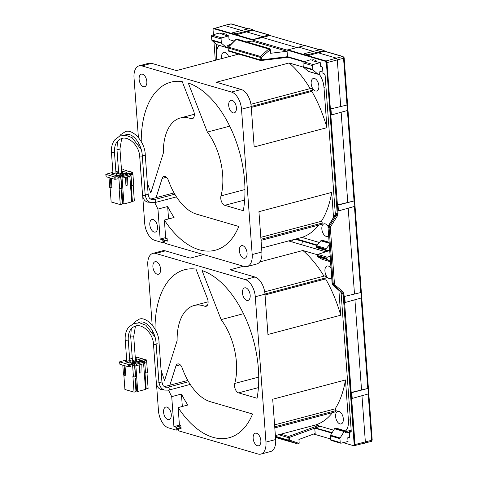 <?xml version="1.0" encoding="UTF-8"?>
<svg xmlns="http://www.w3.org/2000/svg" width="478" height="478" viewBox="0 0 478 478"><rect width="100%" height="100%" fill="white"/><g stroke="black" fill="none" stroke-linecap="round" stroke-linejoin="round"><path stroke-width="0.72" d="M257.463 445.741A6.501 3.627 -104.8 0 0 258.664 445.771A6.501 3.627 -104.8 0 0 260.725 439.587A6.501 3.627 -104.8 0 0 256.543 433.241A6.501 3.627 -104.8 0 0 255.336 433.205A6.501 3.627 -104.8 0 0 253.274 439.39A6.501 3.627 -104.8 0 0 257.463 445.741M167.886 419.588A6.501 3.627 -104.8 0 0 169.093 419.618A6.501 3.627 -104.8 0 0 171.154 413.44A6.501 3.627 -104.8 0 0 166.965 407.089A6.501 3.627 -104.8 0 0 165.764 407.053A6.501 3.627 -104.8 0 0 163.697 413.237A6.501 3.627 -104.8 0 0 167.886 419.588M246.785 300.381A6.501 3.627 -104.8 0 0 247.992 300.411A6.501 3.627 -104.8 0 0 250.054 294.233A6.501 3.627 -104.8 0 0 245.865 287.881A6.501 3.627 -104.8 0 0 244.664 287.846A6.501 3.627 -104.8 0 0 242.597 294.03A6.501 3.627 -104.8 0 0 246.785 300.381M157.208 274.229A6.501 3.627 -104.8 0 0 158.415 274.258A6.501 3.627 -104.8 0 0 160.477 268.08A6.501 3.627 -104.8 0 0 156.294 261.729A6.501 3.627 -104.8 0 0 155.087 261.699A6.501 3.627 -104.8 0 0 153.026 267.877A6.501 3.627 -104.8 0 0 157.208 274.229M335.616 416.529A6.501 3.627 -104.8 0 0 341.131 423.938A6.501 3.627 -104.8 0 0 343.318 418.776A6.501 3.627 -104.8 0 0 337.803 411.373A6.501 3.627 -104.8 0 0 335.616 416.529M331.033 268.409A6.501 3.627 -104.8 0 0 327.125 266.013A6.501 3.627 -104.8 0 0 324.938 271.169A6.501 3.627 -104.8 0 0 330.453 278.578A6.501 3.627 -104.8 0 0 331.714 277.688M155.009 329.145A86.906 48.469 -104.8 0 1 184.633 269.723A86.906 48.469 -104.8 0 1 195.98 269.12L207.392 298.469A6.047 3.37 75.2 0 1 206.054 306.314A6.047 3.37 75.2 0 1 204.931 306.284A6.047 3.37 75.2 0 1 204.763 306.231A49.879 27.82 -104.8 0 0 194.11 305.52A49.879 27.82 -104.8 0 0 177.117 340.647L164.569 380.47A86.906 48.469 -104.8 0 1 161.038 369.811M168.573 390.162A86.906 48.469 -104.8 0 0 171.721 396.626L181.425 394.057A86.906 48.469 -104.8 0 0 187.836 405.021L178.139 407.591A86.906 48.469 -104.8 0 0 229.123 437.746A86.906 48.469 -104.8 0 0 252.575 414.014L210.398 401.705A49.879 27.82 -104.8 0 1 182.22 368.048A6.047 3.37 75.2 0 0 177.685 363.937A6.047 3.37 75.2 0 0 175.916 365.969L169.857 385.196M258.413 387.598L238.558 392.856L257.068 398.258A86.906 48.469 -104.8 0 0 258.383 368.771A86.906 48.469 -104.8 0 0 202.045 270.56L221.117 319.621L243.475 313.699M275.37 435.613L315.695 424.936L333.674 430.188M152.171 324.98L147.798 265.362A15.117 8.431 75.2 0 1 152.882 253.37A15.117 8.431 75.2 0 1 155.685 253.442L245.262 279.594A15.117 8.431 75.2 0 1 255.282 296.748L265.959 442.102A15.117 8.431 75.2 0 1 260.869 454.1A15.117 8.431 75.2 0 1 258.066 454.022L179.334 431.036A1.207 0.675 -104.8 0 1 178.533 429.668L178.485 429.083A1.207 0.675 -104.8 0 1 178.897 428.127A1.207 0.675 -104.8 0 1 179.119 428.133L181.09 428.706L180.875 425.796L180.158 425.587A1.207 0.675 -104.8 0 1 179.358 424.219L178.139 407.591M315.695 424.936A96.729 53.954 -104.8 0 0 332.461 412.639M274.581 424.87L335.15 408.833A96.729 53.954 -104.8 0 0 345.463 379.962L272.699 399.232L275.663 439.533A15.117 8.431 75.2 0 1 270.572 451.531L260.869 454.1M345.552 430.995A15.117 8.431 -104.8 0 0 348.42 420.27L345.463 379.962M274.808 427.906L335.263 411.899L336.154 410.554L335.15 408.833M265.045 294.962L325.614 278.925L326.402 277.73L325.267 275.794L264.698 291.831M325.614 278.925A96.729 53.954 -104.8 0 1 340.706 315.217L267.943 334.481L264.985 294.179L255.282 296.748M323.965 276.135A96.729 53.954 -104.8 0 0 302.885 250.508L259.709 261.938M264.985 294.179A15.117 8.431 75.2 0 0 254.959 277.025L230.121 269.771L243.463 266.24M340.706 315.217L338.878 290.337M317.338 254.726L302.885 250.508M203.568 254.595L190.226 258.126L165.388 250.872L155.685 253.442M152.882 253.37L162.586 250.801A15.117 8.431 75.2 0 1 165.388 250.872M288.581 240.93L325.745 251.781M238.558 392.856A6.047 3.37 75.2 0 1 234.752 383.44A49.879 27.82 -104.8 0 0 221.117 319.621M178.521 429.525L176.334 430.104A1.207 0.675 -104.8 0 1 176.107 430.098L168.495 427.876A15.117 8.431 75.2 0 1 158.469 410.721L156.503 383.983M152.715 332.341L152.619 331.081M176.334 430.104A1.207 0.675 -104.8 0 0 176.741 429.142L178.503 428.676M180.995 427.422L176.699 428.563L176.741 429.142M176.699 428.563A1.207 0.675 -104.8 0 0 175.892 427.189L180.881 425.868M171.721 396.626L173.926 426.615L175.892 427.189M264.973 294L326.402 277.73M274.725 426.818L336.154 410.554M179.626 425.103L173.926 426.615M181.425 394.057L182.333 406.479M243.69 258.198A6.501 3.627 -104.8 0 0 244.891 258.228A6.501 3.627 -104.8 0 0 246.953 252.049A6.501 3.627 -104.8 0 0 242.77 245.698A6.501 3.627 -104.8 0 0 241.563 245.662A6.501 3.627 -104.8 0 0 239.502 251.846A6.501 3.627 -104.8 0 0 243.69 258.198M154.113 232.045A6.501 3.627 -104.8 0 0 155.32 232.081A6.501 3.627 -104.8 0 0 157.381 225.897A6.501 3.627 -104.8 0 0 153.193 219.545A6.501 3.627 -104.8 0 0 151.992 219.516A6.501 3.627 -104.8 0 0 149.925 225.694A6.501 3.627 -104.8 0 0 154.113 232.045M233.013 112.838A6.501 3.627 -104.8 0 0 234.22 112.874A6.501 3.627 -104.8 0 0 236.281 106.69A6.501 3.627 -104.8 0 0 232.093 100.338A6.501 3.627 -104.8 0 0 230.892 100.308A6.501 3.627 -104.8 0 0 228.825 106.486A6.501 3.627 -104.8 0 0 233.013 112.838M143.442 86.685A6.501 3.627 -104.8 0 0 144.643 86.721A6.501 3.627 -104.8 0 0 146.704 80.537A6.501 3.627 -104.8 0 0 142.522 74.186A6.501 3.627 -104.8 0 0 141.315 74.156A6.501 3.627 -104.8 0 0 139.253 80.34A6.501 3.627 -104.8 0 0 143.442 86.685M328.123 226.542A6.501 3.627 -104.8 0 0 324.03 223.829A6.501 3.627 -104.8 0 0 321.843 228.986A6.501 3.627 -104.8 0 0 327.358 236.395A6.501 3.627 -104.8 0 0 328.613 235.505M311.166 83.626A6.501 3.627 -104.8 0 0 316.681 91.035A6.501 3.627 -104.8 0 0 318.868 85.879A6.501 3.627 -104.8 0 0 313.353 78.47A6.501 3.627 -104.8 0 0 311.166 83.626M228.663 56.757A6.501 3.627 -104.8 0 0 223.782 52.317A6.501 3.627 -104.8 0 0 221.595 57.48A6.501 3.627 -104.8 0 0 221.732 58.597M141.237 141.602A86.906 48.469 -104.8 0 1 170.861 82.18A86.906 48.469 -104.8 0 1 182.208 81.577L193.62 110.926A6.047 3.37 75.2 0 1 192.281 118.771A6.047 3.37 75.2 0 1 191.158 118.741A6.047 3.37 75.2 0 1 190.991 118.687A49.879 27.82 -104.8 0 0 180.337 117.976A49.879 27.82 -104.8 0 0 163.345 153.103L150.797 192.933A86.906 48.469 -104.8 0 1 147.266 182.267M154.8 202.618A86.906 48.469 -104.8 0 0 157.949 209.083L167.653 206.514A86.906 48.469 -104.8 0 0 174.064 217.478L164.366 220.047A86.906 48.469 -104.8 0 0 215.351 250.203A86.906 48.469 -104.8 0 0 238.803 226.476L196.625 214.162A49.879 27.82 -104.8 0 1 168.447 180.505A6.047 3.37 75.2 0 0 163.912 176.4A6.047 3.37 75.2 0 0 162.144 178.431L156.085 197.659M244.64 200.055L224.785 205.313L243.296 210.714A86.906 48.469 -104.8 0 0 244.611 181.228A86.906 48.469 -104.8 0 0 188.272 83.017L207.344 132.077L229.703 126.156M261.597 248.076L301.923 237.399L319.394 242.495M138.399 137.443L134.025 77.824A15.117 8.431 75.2 0 1 139.11 65.827A15.117 8.431 75.2 0 1 141.912 65.898L231.489 92.051A15.117 8.431 75.2 0 1 241.51 109.205L252.187 254.565A15.117 8.431 75.2 0 1 247.096 266.557A15.117 8.431 75.2 0 1 244.294 266.485L165.561 243.493A1.207 0.675 -104.8 0 1 164.761 242.125L164.713 241.545A1.207 0.675 -104.8 0 1 165.125 240.583A1.207 0.675 -104.8 0 1 165.346 240.589L167.318 241.163L167.103 238.259L166.386 238.05A1.207 0.675 -104.8 0 1 165.585 236.676L164.366 220.047M301.923 237.399A96.729 53.954 -104.8 0 0 318.689 225.102M260.809 237.333L321.377 221.29A96.729 53.954 -104.8 0 0 331.69 192.419L258.927 211.688L261.89 251.996A15.117 8.431 75.2 0 1 256.8 263.987L247.096 266.557M333.525 217.388L331.69 192.419M261.036 240.368L321.491 224.361L322.381 223.011L321.377 221.29M251.273 107.425L311.841 91.382L312.63 90.193L311.495 88.251L250.932 104.288M311.841 91.382A96.729 53.954 -104.8 0 1 326.934 127.674L254.171 146.943L251.213 106.636L241.51 109.205M310.192 88.597A96.729 53.954 -104.8 0 0 289.112 62.965L216.349 82.234L241.187 89.482A15.117 8.431 75.2 0 1 251.213 106.636M326.934 127.674L323.976 87.366A15.117 8.431 75.2 0 0 319.101 74.108M303.422 67.141L289.112 62.965M238.683 54.104L176.454 70.583L151.616 63.335L141.912 65.898M229.715 45.625L228.161 45.171M216.773 59.905L216.486 55.986A15.117 8.431 75.2 0 1 219.211 45.41M139.11 65.827L148.813 63.257A15.117 8.431 75.2 0 1 151.616 63.335M288.18 57.294L303.59 61.793M224.785 205.313A6.047 3.37 75.2 0 1 220.979 195.896A49.879 27.82 -104.8 0 0 207.344 132.077M164.749 241.982L162.562 242.561A1.207 0.675 -104.8 0 1 162.335 242.555L154.723 240.332A15.117 8.431 75.2 0 1 144.697 223.178L142.731 196.44M138.943 144.798L138.847 143.537M162.562 242.561A1.207 0.675 -104.8 0 0 162.968 241.599L164.737 241.133M167.222 239.878L162.926 241.02L162.968 241.599M162.926 241.02A1.207 0.675 -104.8 0 0 162.12 239.645L167.109 238.325M157.949 209.083L160.154 239.072L162.12 239.645M251.201 106.457L312.63 90.193M260.952 239.275L322.381 223.011M165.854 237.56L160.154 239.072M167.653 206.514L168.561 218.936M134.838 375.941L135.991 391.637L134.049 392.151L132.878 376.162L133.41 376.317L132.621 365.562L132.024 364.535L130.769 364.164L128.498 364.517L119.578 361.852L126.67 359.862M134.049 392.151L124.913 389.48L123.862 375.14M132.412 359.838L131.54 360.071L135.842 361.326L137.527 361.278L140.436 360.508L140.078 360.406L140.693 360.042L136.391 358.787L135.399 359.247M136.571 361.189L136.391 358.787M136.714 365.568L144.476 363.513L144.368 362.061L142.396 361.488L134.635 363.543L136.606 364.117L136.714 365.568L135.818 365.306L137.742 391.47L136.666 391.159L135.704 378.074L134.981 377.865M139.988 364.702L139.731 373.163L140.944 372.84L141.201 364.379M139.731 373.163L139.128 364.929M143.615 363.74L145.503 389.415L137.742 391.47M133.529 363.889L133.452 362.856L131.635 363.34L133.959 364.021L132.024 364.535M136.612 390.472L136.015 390.634L135.083 377.895M140.586 361.966L140.538 361.278L140 361.123L141.817 360.639L144.147 361.32L144.75 362.348L145.539 373.109L145.001 372.948L146.178 388.943L148.114 388.429L146.967 372.726M139.373 362.288L139.325 361.601L140.538 361.278M146.101 360.824L146.047 360.119L144.834 360.442L146.089 360.806L146.692 361.834L147.481 372.595L145.539 373.109M142.552 359.044L137.425 357.269L135.28 357.586M132.304 358.375L129.646 359.08M142.534 358.757L142.372 359.05L146.208 359.826L146.047 360.119M119.578 361.852L119.894 364.278L128.672 366.841L130.936 366.495L130.769 364.164M132.358 359.074L131.247 358.721L132.346 358.9M126.921 360.938L125.774 360.956L125.606 360.364L124.423 360.561L125.75 360.179L126.031 360.86L126.748 360.633M125.75 360.179L126.037 360.884M126.915 360.908L125.774 360.956L125.583 360.573M126.933 361.29L125.236 361.738L129.538 362.999L131.223 362.951L134.133 362.181L133.774 362.073L134.384 361.715L129.753 360.543M138.859 362.426L138.787 361.446L133.452 362.856M138.787 361.446L139.325 361.601M146.089 360.806L144.147 361.32M122.786 365.126L123.515 375.039L124.854 375.433L125.708 375.206L125.015 365.778M133.959 364.021L134.563 365.049L135.352 375.804L133.41 376.317M141.894 361.619L141.817 360.639M145.449 388.728L146.178 388.943M135.25 363.376L135.202 362.694M134.079 364.218L133.989 363.017M134.951 376.096L135.549 375.941M124.854 375.433L124.131 365.515M130.261 362.862L130.088 360.454M134.635 363.543L135.597 376.622L134.874 376.413M136.606 364.117L144.368 362.061M144.75 362.348L146.692 361.834M134.563 365.049L132.621 365.562M124.639 360.621L125.606 360.334L125.768 360.926L125.606 360.364M125.917 360.514L126.031 360.86M132.352 359.044L131.247 358.721M121.065 188.398L122.219 204.094L120.277 204.608L119.106 188.619L119.637 188.774L118.849 178.019L118.251 176.991L116.996 176.627L114.726 176.974L105.805 174.309L112.898 172.325M120.277 204.608L111.141 201.943L110.089 187.597M118.64 172.301L117.767 172.528L122.069 173.783L123.754 173.735L126.664 172.964L126.306 172.863L126.921 172.498L122.619 171.244L121.627 171.71M122.798 173.651L122.619 171.244M122.942 178.025L130.703 175.97L130.596 174.518L128.624 173.944L120.862 176L122.834 176.573L122.942 178.025L122.045 177.768L123.969 203.933L122.894 203.616L121.932 190.537L121.209 190.322M126.216 177.159L125.959 185.619L127.172 185.297L127.429 176.842M125.959 185.619L125.356 177.386M129.843 176.203L131.731 201.877L123.969 203.933M119.757 176.352L119.679 175.312L117.863 175.796L120.187 176.478L118.251 176.991M122.84 202.935L122.243 203.09L121.31 190.352M126.813 174.422L126.766 173.741L126.228 173.58L128.05 173.102L130.375 173.777L130.978 174.805L131.767 185.566L131.229 185.41L132.406 201.399L134.342 200.885L133.195 185.189M125.6 174.745L125.553 174.058L126.766 173.741M130.375 173.777L132.316 173.263L132.275 172.576L131.062 172.899L132.316 173.263L132.92 174.291L133.709 185.052L131.767 185.566M128.785 171.5L123.653 169.726L121.508 170.043M118.532 170.831L115.873 171.536M128.761 171.214L128.6 171.506L129.657 171.477L132.436 172.289L132.275 172.576M105.805 174.309L106.122 176.741L114.899 179.304L117.164 178.951L116.996 176.627M118.586 171.53L117.474 171.184L118.574 171.357M113.149 173.394L112.001 173.412L111.834 172.827L110.651 173.018L111.977 172.636L112.258 173.317L112.975 173.09M111.977 172.636L112.264 173.347M113.143 173.365L112.001 173.412L111.81 173.03M113.161 173.747L111.464 174.201L115.766 175.456L117.451 175.408L120.36 174.637L120.127 174.297L120.611 174.171L115.981 173.006M125.087 174.882L125.015 173.902L119.679 175.312M125.015 173.902L125.553 174.058M109.014 177.583L109.743 187.496L111.081 187.89L111.936 187.663L111.243 178.234M120.187 176.478L120.791 177.505L121.579 188.26L119.637 188.774M128.122 174.076L128.05 173.102M131.677 201.184L132.406 201.399M121.478 175.838L121.43 175.151M120.307 176.675L120.217 175.474M121.179 188.553L121.776 188.398M111.081 187.89L110.358 177.977M116.489 175.318L116.315 172.916M120.862 176L121.824 189.079L121.101 188.87M122.834 176.573L130.596 174.518M130.978 174.805L132.92 174.291M120.791 177.505L118.849 178.019M110.866 173.084L111.834 172.797L111.995 173.383L111.834 172.827M112.151 172.97L112.258 173.317M118.58 171.506L117.474 171.184M135.937 361.302L135.782 359.151M122.165 173.759L122.01 171.608M129.12 360.711L126.204 361.482L126.604 362.139M126.204 361.482L126.246 362.037M115.347 173.173L112.432 173.944L112.832 174.601M112.432 173.944L112.473 174.494M299.377 240.344A61.62 15.708 176.6 0 1 295.117 239.418L294.693 239.311M302.496 241.253L301.69 244.76M349.334 432.19L345.69 432.919L345.54 430.887L344.602 431.156A0.908 0.711 106.3 0 0 344.118 431.544L340.097 437.991A0.908 0.711 106.3 0 0 339.93 438.667L340.216 442.52A0.908 0.711 106.3 0 0 340.993 443.202L348.05 441.487L347.775 437.752L349.573 437.973L349.304 431.736L350.051 431.598M313.186 64.566L303.632 61.776L310.67 59.762L312.152 60.198L312.367 60.67A0.908 0.711 106.3 0 0 313.012 59.613L315.862 60.443A0.908 0.711 106.3 0 1 315.211 61.507L320.224 62.552L313.186 64.566A0.908 0.711 106.3 0 0 312.54 65.629L312.821 69.483A0.908 0.711 106.3 0 0 313.078 70.039L317.876 74.156A0.908 0.711 106.3 0 0 318.396 74.281L319.34 74.054L319.19 72.017L322.799 70.828M213.535 28.877L224.505 25.465L214.455 28.417A0.908 0.711 106.3 0 0 214.108 28.626L213.558 28.841L214.108 28.626L252.366 39.799L268.576 34.936L268.678 35.79A1.512 0.4 -4.2 0 0 269.228 35.432A1.512 0.4 -4.2 0 0 269.192 35.354L269.228 35.432M268.678 35.79L262.559 37.547L296.563 47.477M269.222 35.306L304.546 45.619M330.137 256.268L327.31 257.2A0.908 0.711 106.3 0 0 326.683 258.257L326.725 258.831A0.908 0.711 106.3 0 0 327.077 259.452L330.519 261.412M329.712 250.478L317.75 254.41A0.908 0.711 106.3 0 0 317.129 255.467L317.171 256.041A0.908 0.711 106.3 0 0 317.523 256.668L322.166 259.309A0.908 0.711 106.3 0 0 322.417 259.387M329.3 244.861L326.277 248.536A0.908 0.711 106.3 0 0 326.026 249.319L326.068 249.892A0.908 0.711 106.3 0 0 326.821 250.58L329.677 250.006M329.109 242.25L322.19 240.231L321.21 240.512A0.908 0.711 106.3 0 0 320.804 240.787L316.717 245.746A0.908 0.711 106.3 0 0 316.472 246.529L316.514 247.102A0.908 0.711 106.3 0 0 316.986 247.783L326.54 250.574M335.317 214.222L325.1 75.13L324.371 73.881L322.997 73.481L322.59 67.936L321.855 66.687L320.499 66.287L320.224 62.552M215.978 43.91L216.564 51.887M234.238 41.102L229.034 39.584L228.759 35.85L222.79 34.524L222.581 34.046L219.205 33.06L212.172 35.073A0.908 0.711 106.3 0 0 211.521 36.137L211.802 39.991A0.908 0.711 106.3 0 0 212.059 40.546L216.857 44.663A0.908 0.711 106.3 0 0 217.072 44.783L226.626 47.573A0.908 0.711 106.3 0 0 226.931 47.579L227.875 47.346L227.725 45.314L231.155 44.185M246.702 41.897L252.103 41.06L287.087 51.271L287.481 56.649L304.349 61.572M319.854 49.766L304.94 45.53L287.38 50.017L325.632 61.19A0.908 0.711 -73.7 0 1 325.978 60.975L326.982 62.69L338.03 213.176L337.295 216.086L335.12 215.13L335.67 212.883L335.12 215.13L328.762 225.502L328.213 227.743L329.103 228.006L333.196 283.741L332.306 283.478L328.033 227.618L328.762 225.502L329.671 225.765L329.103 228.006L330.358 227.976L334.451 283.711L335.06 285.019A0.908 0.52 130.4 0 1 334.068 285.611L341.848 292.237L342.72 294.107L341.609 293.785L340.635 291.855A0.908 0.538 130.9 0 1 340.551 291.741M335.67 212.883L336.781 213.206L337.307 214.777L326.396 62.684L337.307 214.777M213.421 34.715L213.057 29.738L213.218 28.913L213.744 28.704L325.273 61.262L326.145 62.755M213.218 28.913L214.108 28.626M215.303 60.3L213.971 42.189M331.851 433.104L314.763 428.115L331.923 432.99M228.759 35.85L221.726 37.864A0.908 0.711 106.3 0 0 221.075 38.927L221.356 42.781A0.908 0.711 106.3 0 0 221.619 43.337L226.411 47.453A0.908 0.711 106.3 0 0 226.626 47.573M343.754 57.067L344.154 57.754L372.123 439.999M349.693 437.029L348.48 437.376A0.908 0.711 106.3 0 0 348.038 437.699L347.775 437.752M345.54 430.887L335.986 428.097L335.048 428.366A0.908 0.711 106.3 0 0 334.564 428.754L330.543 435.207A0.908 0.711 106.3 0 0 330.376 435.876L330.656 439.73A0.908 0.711 106.3 0 0 331.135 440.405L340.689 443.196M303.632 61.776A0.908 0.711 106.3 0 0 302.98 62.839L303.267 66.693A0.908 0.711 106.3 0 0 303.524 67.255L308.322 71.365A0.908 0.711 106.3 0 0 308.537 71.485L318.091 74.275M216.193 44.096L216.701 50.949M349.304 431.736L350.679 432.136L351.252 431.27L341.053 292.369M351.252 431.264L350.464 431.491A0.908 0.514 -106.4 0 0 350.284 431.491A0.908 0.514 -106.4 0 0 350.111 431.622L350.864 432.148M350.111 431.622L350.027 431.819A0.908 0.711 106.3 0 1 350.464 431.491L351.222 431.718M348.038 437.699L349.573 437.973M342.72 294.107L343.037 292.787L354.186 444.624L354.025 445.454L353.499 445.663L343.216 442.664M330.603 438.977L313.67 434.036M343.037 292.787L354.437 444.552L354.228 445.388L353.499 445.663M314.763 428.115L315.157 433.486L298.923 439.467L299.192 443.118L298.87 443.841L298.176 443.966A0.908 0.478 79.6 0 1 298.039 443.954A0.908 0.711 106.3 0 1 297.758 443.948L275.507 437.448L297.728 443.937A0.908 0.526 -70.5 0 0 298.511 443.243A0.908 0.478 79.6 0 1 298.176 443.966L297.758 443.948A0.908 0.711 106.3 0 1 297.728 443.937L288.652 440.728L275.465 436.88M354.228 445.388L353.684 445.604M325.273 61.262L326.169 61.716L326.396 62.684M262.559 37.547L252.366 39.799M347.375 104.933L347.775 110.4L331.397 114.971L330.818 114.804L330.394 108.99L347.375 104.933L330.394 108.99M330.973 109.157L331.397 114.971M338.018 205.098L338.448 210.912L354.819 206.341L354.419 200.868L337.438 204.925L338.018 205.098L354.419 200.868M344.746 296.671L345.17 302.484L361.541 297.914L361.141 292.446L344.166 296.503L361.141 292.446M368.185 388.381L368.592 393.854L352.214 398.425L351.635 398.252L351.21 392.438L351.79 392.611L368.185 388.381L351.21 392.438M351.79 392.611L352.214 398.425M236.192 34.757L252.569 30.275L252.521 29.588L249.152 28.608L232.535 32.767L236.12 33.813L236.192 34.757L232.607 33.711L232.535 32.767M252.521 29.588L236.12 33.813M320.81 49.527L324.18 50.513L307.778 54.737L307.85 55.675L304.265 54.629L304.199 53.691L320.81 49.527M304.199 53.691L307.778 54.737M338.448 210.912L337.868 210.738L337.438 204.925M345.17 302.484L344.59 302.317L344.166 296.503M307.85 55.675L324.227 51.2L324.18 50.513M361.96 395.7L365.371 442.108L364.583 443.303M354.437 444.642L355.023 444.558L354.831 445.514L354.234 445.753A0.908 0.711 -73.7 0 1 353.929 445.747L371.113 441.475A1.512 0.854 73.6 0 0 371.603 440.28A1.512 0.4 -4.2 0 0 372.195 439.909C371.747 441.2 371.388 441.72 371.113 441.475M317.954 52.747L336.291 58.101L337.295 59.816L340.718 106.439M341.149 112.252L347.763 202.373M348.193 208.187L354.491 293.952M354.915 299.766L361.535 389.887M287.738 49.814L325.978 60.975L342.547 56.535A1.512 0.872 75.9 0 1 343.551 58.25L346.968 104.819M247.933 28.913L230.922 23.942A1.512 1.189 106.3 0 1 231.43 23.954L230.659 23.93A1.512 0.831 76.7 0 1 230.659 23.93A1.512 0.831 76.7 0 1 230.922 23.942L224.505 25.465L241.677 30.478M354.831 445.514L354.234 445.753L354.831 445.514A0.908 0.675 -146.5 0 1 354.198 445.424M335.06 285.019L342.84 291.646L343.975 294.078L355.023 444.558L371.603 440.28L368.203 393.962M246.295 31.823L262.482 36.555M298.314 47.011L313.341 51.397M344.082 57.784A1.512 0.4 175.8 0 1 344.142 57.88A1.512 0.4 175.8 0 1 343.551 58.25L326.402 62.773M269.192 35.354L268.618 34.93L269.192 35.354M278.626 434.753L288.025 437.495L288.21 440.059L289.435 440.035A0.908 0.526 109.5 0 1 288.652 440.728A0.908 0.711 106.3 0 1 288.21 440.059L275.424 436.324M318.019 425.617L288.61 436.456A0.908 0.442 69.8 0 1 289.25 437.472L288.025 437.495A0.908 0.711 106.3 0 1 288.61 436.456L280.801 434.179M315.032 428.061L289.25 437.472L289.435 440.035L298.511 443.243L299.192 443.118M332.162 432.614L315.169 427.918M320.642 426.382L316.024 427.601L319.913 426.167M315.486 427.744L316.024 427.601M235.989 39.453A0.908 0.532 70.5 0 1 236.18 39.292L236.18 39.292A0.908 0.532 70.5 0 1 236.377 39.286L269.018 48.816A0.908 0.454 73 0 1 269.622 49.843A0.908 0.299 -131.9 0 0 268.726 48.995L236.084 39.465A0.908 0.364 -135 0 0 235.839 39.507L236.658 39.184M237.004 39.065L236.377 39.286A0.908 0.711 -73.7 0 0 236.084 39.465L228.442 47.101A0.908 0.711 -73.7 0 0 228.114 47.973L228.197 47.137A0.908 0.364 45 0 1 228.442 47.101L260.432 56.44A0.908 0.299 48.1 0 1 261.329 57.288L260.104 57.312L260.295 59.875L228.299 50.537L228.114 47.973L260.104 57.312A0.908 0.711 106.3 0 1 260.432 56.44L268.726 48.995A0.908 0.711 106.3 0 1 269.018 48.816L269.7 48.607L236.813 39.065M289.244 57.163L260.767 60.551A0.908 0.711 106.3 0 1 260.295 59.875L261.52 59.852A0.908 0.49 83.1 0 1 261.131 60.581L261.131 60.581A0.908 0.49 83.1 0 1 261.006 60.569A0.908 0.711 106.3 0 1 260.767 60.551L228.771 51.212A0.908 0.711 -73.7 0 1 228.299 50.537L227.934 47.848M287.087 51.271L270.566 53.285L270.297 49.634L269.7 48.607M222.79 34.524A0.908 0.711 106.3 0 0 223.441 33.46L226.291 34.291L227.277 35.42M225.64 35.354A0.908 0.711 106.3 0 0 226.291 34.291M207.129 305.603L204.763 306.231M180.224 364.828L175.916 365.969M350.41 419.744L348.42 420.27M258.735 377.088L234.752 383.44M254.959 277.025L245.262 279.594M275.663 439.533L265.959 442.102M181.013 427.631L179.119 428.133M168.429 390.114A1.512 0.842 -104.8 0 0 168.71 390.126L164.719 390.096C161.582 389.283 159.646 386.577 158.899 381.976A1.512 0.4 -4.2 0 0 159.198 382.191A1.512 0.4 -4.2 0 0 160.895 382.215A1.512 0.4 -4.2 0 0 161.917 381.755L159.043 342.636A1.512 0.4 -4.2 0 1 158.511 342.983A1.512 0.4 -4.2 0 1 156.324 343.067A1.512 0.4 -4.2 0 1 156.031 342.857C155.428 331.236 146.232 319.878 139.767 322.226L138.542 322.746M190.238 384.426L168.71 390.126A1.512 0.842 -104.8 0 0 169.224 388.925A1.512 0.842 -104.8 0 0 168.22 387.21A1.512 0.842 -104.8 0 0 167.939 387.204L188.577 381.737M135.465 326.086L133.721 336.398A1.512 0.4 175.8 0 1 133.189 336.751A1.512 0.4 175.8 0 1 131.002 336.835A1.512 0.4 175.8 0 1 130.709 336.62L132.448 360.334M163.966 389.827L161.343 389.636C158.505 388.769 156.832 386.439 156.318 382.651A1.512 0.4 -4.2 0 0 156.611 382.86A1.512 0.4 -4.2 0 0 158.977 382.717M155.009 337.068L145.892 325.237L139.684 322.853L133.589 323.534L128.528 327.376C125.989 330.758 124.883 334.953 125.212 339.96A1.512 0.4 175.8 0 0 126.049 340.258A1.512 0.4 175.8 0 0 127.614 340.109A1.512 0.4 175.8 0 0 127.883 340.025A1.512 0.4 175.8 0 0 128.224 339.739C128.044 332.802 130.201 328.338 134.7 326.349C141.703 322.829 153.068 332.808 153.492 344.166A1.512 0.4 -4.2 0 0 153.785 344.375A1.512 0.4 -4.2 0 0 156.133 344.238M193.357 118.06L190.991 118.687M166.452 177.29L162.144 178.431M325.96 86.841L323.976 87.366M244.963 189.545L220.979 195.896M241.187 89.482L231.489 92.051M261.89 251.996L252.187 254.565M167.24 240.087L165.346 240.589M154.663 202.576A1.512 0.842 -104.8 0 0 154.938 202.582L150.946 202.558C147.81 201.74 145.874 199.033 145.127 194.438A1.512 0.4 -4.2 0 0 145.426 194.648A1.512 0.4 -4.2 0 0 147.122 194.671A1.512 0.4 -4.2 0 0 148.144 194.217L145.27 155.093A1.512 0.4 -4.2 0 1 144.738 155.44A1.512 0.4 -4.2 0 1 142.552 155.523A1.512 0.4 -4.2 0 1 142.259 155.314C141.655 143.693 132.46 132.334 125.995 134.682L124.77 135.202M176.466 196.882L154.938 202.582A1.512 0.842 -104.8 0 0 155.452 201.381A1.512 0.842 -104.8 0 0 154.448 199.667A1.512 0.842 -104.8 0 0 154.167 199.661L174.805 194.193M121.693 138.542L119.948 148.861A1.512 0.4 175.8 0 1 119.416 149.208A1.512 0.4 175.8 0 1 117.23 149.291A1.512 0.4 175.8 0 1 116.937 149.082L118.675 172.797M150.194 202.29L147.571 202.098C144.732 201.226 143.059 198.896 142.546 195.108A1.512 0.4 -4.2 0 0 142.838 195.317A1.512 0.4 -4.2 0 0 145.204 195.173M141.237 149.53L132.119 137.694L125.911 135.31L119.817 135.991L114.756 139.839C112.216 143.221 111.111 147.409 111.44 152.416A1.512 0.4 175.8 0 0 112.276 152.715A1.512 0.4 175.8 0 0 113.842 152.572A1.512 0.4 175.8 0 0 114.111 152.482A1.512 0.4 175.8 0 0 114.451 152.195C114.272 145.258 116.429 140.795 120.928 138.805C127.931 135.286 139.295 145.264 139.719 156.623A1.512 0.4 -4.2 0 0 140.012 156.832A1.512 0.4 -4.2 0 0 142.36 156.7M129.723 366.811L129.556 364.487M128.672 366.841L128.498 364.517M119.894 364.278L119.721 361.954M115.951 179.274L115.784 176.944M114.899 179.304L114.726 176.974M106.122 176.741L105.949 174.41M292.644 239.854A61.817 48.631 106.3 0 0 293.032 242.226M315.211 61.507L312.367 60.67M222.581 34.046L223.441 33.46M312.152 60.198L313.012 59.613M315.862 60.443L316.848 61.572M212.172 35.073L221.726 37.864M216.857 44.663L226.411 47.453M212.059 40.546L221.619 43.337M211.802 39.991L221.356 42.781M211.521 36.137L221.075 38.927M327.31 257.2L317.75 254.41M327.077 259.452L317.523 256.668M322.286 259.363L330.543 261.771L322.166 259.309M326.683 258.257L317.129 255.467M326.725 258.831L317.171 256.041M329.151 242.83L321.21 240.512M329.181 243.236L320.804 240.787M326.277 248.536L316.717 245.746M326.026 249.319L316.472 246.529M326.068 249.892L316.514 247.102M344.602 431.156L335.048 428.366M344.118 431.544L334.564 428.754M340.097 437.991L330.543 435.207M339.93 438.667L330.376 435.876M340.216 442.52L330.656 439.73M312.54 65.629L302.98 62.839M312.821 69.483L303.267 66.693M313.078 70.039L303.524 67.255M317.876 74.156L308.322 71.365M325.853 61.793L326.169 61.716M332.933 285.115A0.908 0.538 -49.1 0 0 333.035 285.276L332.126 283.352L333.16 285.348L334.068 285.611L333.196 283.741L334.451 283.711M341.609 293.785L340.76 291.921A0.908 0.538 130.9 0 1 340.635 291.855L333.035 285.276A0.908 0.538 -49.1 0 0 333.16 285.348L340.76 291.921L341.848 292.237A0.908 0.52 130.4 0 0 342.84 291.646M337.295 216.086L330.752 226.405L330.358 227.976M330.752 226.405L329.671 225.765L336.207 215.447L336.781 213.206M347.387 110.508L354.019 200.754M354.437 206.448L360.741 292.327M361.159 298.021L367.785 388.267M317.302 245.035L296.27 238.892M217.215 48.87L216.91 44.705M214.455 28.417L252.695 39.584M252.569 30.263L268.576 34.936M304.898 45.541L319.591 49.832M324.227 51.188L342.547 56.535A1.512 1.189 -73.7 0 1 343.061 56.541L324.215 51.044M343.975 294.078L343.395 294.161M338.03 213.176L337.45 213.26M326.199 61.776A0.908 0.335 -30.3 0 1 326.635 61.59M349.681 437.729L348.48 437.376M229.016 51.23A0.908 0.711 -73.7 0 1 228.771 51.212L228.126 50.411M270.297 49.634L261.329 57.288L261.52 59.852L287.583 56.679M312.403 60.348A0.908 0.675 33.5 0 0 312.295 59.899M316.346 61.495A0.908 0.335 149.7 0 0 316.663 61.178M222.832 34.195A0.908 0.675 33.5 0 0 222.718 33.747M226.769 35.342A0.908 0.335 149.7 0 0 227.086 35.025M345.6 431.664L351.175 430.188M194.11 305.52L208.103 301.815M181.007 427.565L178.897 428.127M161.917 381.755C163.04 386.493 163.183 385.752 165.567 387.198L167.939 387.204M159.043 342.636C158.947 328.816 145.688 315.761 138.919 319.322L134.605 322.076L133.428 323.6M131.259 328.816L130.709 336.62M133.721 336.398L135.549 361.243M158.899 381.976L156.031 342.857M128.224 339.739L129.926 362.892M164.396 386.642L187.83 380.44M125.212 339.96L126.778 361.332M156.318 382.651L153.492 344.166M180.337 117.976L194.331 114.272M167.234 240.022L165.125 240.583M148.144 194.217C149.267 198.956 149.411 198.209 151.795 199.655L154.167 199.661M145.27 155.093C145.175 141.273 131.916 128.218 125.146 131.785L120.832 134.533L119.655 136.057M117.486 141.279L116.937 149.082M119.948 148.861L121.776 173.699M145.127 194.438L142.259 155.314M114.451 152.195L116.154 175.354M150.624 199.099L174.058 192.897M111.44 152.416L113.005 173.789M142.546 195.108L139.719 156.623M146.465 361.452L146.352 359.934M132.693 173.908L132.579 172.391M213.523 28.686L213.887 28.614M332.126 283.352L328.033 227.618M230.659 23.936L224.236 25.454M295.296 239.149L316.944 245.471M328.553 225.508L334.905 215.136M372.195 439.909L344.142 57.88L343.061 56.541M351.252 431.21L349.926 431.694M231.43 23.954L248.19 28.847M252.557 30.12L269 34.918M228.197 47.137L235.839 39.507"/></g></svg>
